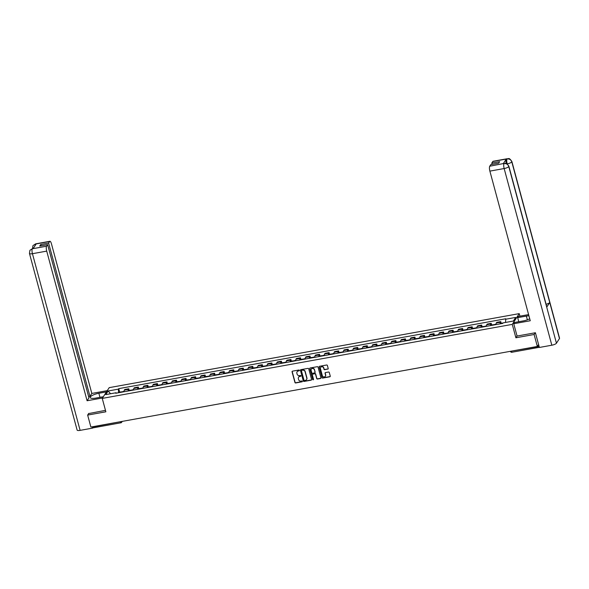 <?xml version="1.0" encoding="UTF-8"?>
<svg xmlns="http://www.w3.org/2000/svg" width="589" height="589" viewBox="0 0 589 589"><rect width="100%" height="100%" fill="white"/><g stroke="black" fill="none" stroke-linecap="round" stroke-linejoin="round"><path stroke-width="0.88" d="M299.426 370.348A0.442 0.412 -147.1 0 0 298.888 370.01L292.512 371.158A0.633 0.582 -147.1 0 0 292.07 371.858L294.942 382.475A0.633 0.582 -147.1 0 0 295.7 382.96L302.076 381.805A0.442 0.412 -147.1 0 0 302.385 381.319A0.442 0.412 -147.1 0 0 301.855 380.98L301.023 381.127A2.032 1.87 -147.1 0 1 298.594 379.588L298.358 378.705A2.032 1.87 -147.1 0 1 299.772 376.474L300.596 376.319A0.442 0.412 -147.1 0 0 300.905 375.834A0.442 0.412 -147.1 0 0 300.375 375.495L299.543 375.642A2.032 1.87 -147.1 0 1 297.114 374.103L296.878 373.22A2.032 1.87 -147.1 0 1 298.292 370.989L299.116 370.834A0.442 0.412 -147.1 0 0 299.426 370.348M327.756 369.163A0.633 0.582 -147.1 0 0 328.198 368.464L327.396 365.482A0.633 0.582 -147.1 0 0 326.637 365.003L319.555 366.284A0.633 0.582 -147.1 0 0 319.113 366.976L321.977 377.593A0.633 0.582 -147.1 0 0 322.735 378.079L329.818 376.798A0.633 0.582 -147.1 0 0 330.26 376.099L329.288 372.506A0.633 0.582 -147.1 0 0 328.529 372.02L325.496 372.572A0.633 0.582 -147.1 0 0 325.054 373.264L325.54 375.053A1.701 1.561 -147.1 0 1 323.7 376.908A1.701 1.561 -147.1 0 1 322.33 375.635L320.438 368.64A1.701 1.561 -147.1 0 1 322.279 366.785A1.701 1.561 -147.1 0 1 323.648 368.059L323.965 369.229A0.633 0.582 -147.1 0 0 324.723 369.708L327.896 368.95A0.633 0.582 -147.1 0 0 328.183 368.802M512.275 324.377L515.89 337.777L534.113 334.493L537.337 346.45L90.875 427.047L87.651 415.083L105.865 411.799L102.25 398.4L512.275 324.377L519.24 313.628L109.215 387.643L102.25 398.4M308.732 368.854A0.633 0.582 -147.1 0 0 307.966 368.375L300.891 369.649A0.633 0.582 -147.1 0 0 300.449 370.348L303.313 380.965A0.633 0.582 -147.1 0 0 304.071 381.444L311.154 380.17A0.633 0.582 -147.1 0 0 311.596 379.471L308.732 368.854M310.219 367.963L317.302 366.689A0.633 0.582 -147.1 0 1 318.06 367.168L320.924 377.785A0.633 0.582 -147.1 0 1 320.482 378.484L317.456 379.029A0.633 0.582 -147.1 0 1 316.698 378.55L315.535 374.243A0.633 0.582 -147.1 0 0 314.776 373.765L312.766 374.125A0.633 0.582 -147.1 0 0 312.325 374.825L313.532 379.309A0.442 0.412 -147.1 0 1 313.053 379.795A0.442 0.412 -147.1 0 1 312.693 379.456L309.777 368.662A0.633 0.582 -147.1 0 1 310.219 367.963M519.925 316.16L519.24 313.628M534.113 334.493L535.224 332.77M537.337 346.45L538.574 344.55L539.207 346.803M93.217 427.776L92.613 427.003L121.68 421.481M88.762 413.368L87.651 415.083M128.115 391.022A2.982 0.839 -100.2 0 1 128.343 389.432L124.308 390.161A2.982 0.839 79.8 0 0 124.073 391.751M124.308 390.161L124.735 389.506L128.77 388.777L129.212 390.426M128.343 389.432L128.77 388.777M138.754 388.703L138.305 387.054L134.27 387.783L133.843 388.438A2.982 0.839 79.8 0 0 133.615 390.028M137.649 389.3A2.982 0.839 -100.2 0 1 137.885 387.709L138.305 387.054M148.288 386.98L147.846 385.331L143.812 386.06L143.385 386.715A2.982 0.839 79.8 0 0 143.149 388.306M147.191 387.577A2.982 0.839 -100.2 0 1 147.419 385.986L147.846 385.331M157.83 385.258L157.381 383.608L153.346 384.337L152.919 384.992A2.982 0.839 79.8 0 0 152.691 386.583M156.726 385.854A2.982 0.839 -100.2 0 1 156.961 384.264L157.381 383.608M167.364 383.542L166.923 381.886L162.888 382.614L162.461 383.27A2.982 0.839 79.8 0 0 162.233 384.86M166.267 384.138A2.982 0.839 -100.2 0 1 166.496 382.541L166.923 381.886M176.906 381.819L176.457 380.163L172.422 380.892L172.003 381.547A2.982 0.839 79.8 0 0 171.767 383.144M175.802 382.416A2.982 0.839 -100.2 0 1 176.037 380.818L176.457 380.163M186.441 380.096L185.999 378.447L181.964 379.169L181.537 379.831A2.982 0.839 79.8 0 0 181.309 381.422M185.344 380.693A2.982 0.839 -100.2 0 1 185.572 379.102L185.999 378.447M195.982 378.374L195.533 376.724L191.499 377.453L191.079 378.109A2.982 0.839 79.8 0 0 190.843 379.699M194.878 378.97A2.982 0.839 -100.2 0 1 195.114 377.38L195.533 376.724M205.517 376.651L205.075 375.002L201.04 375.73L200.613 376.386A2.982 0.839 79.8 0 0 200.385 377.976M204.42 377.247A2.982 0.839 -100.2 0 1 204.648 375.657L205.075 375.002M215.059 374.928L214.61 373.279L210.575 374.008L210.155 374.663A2.982 0.839 79.8 0 0 209.92 376.253M213.954 375.524A2.982 0.839 -100.2 0 1 214.19 373.934L214.61 373.279M224.593 373.205L224.151 371.556L220.117 372.285L219.69 372.94A2.982 0.839 79.8 0 0 219.461 374.53M223.496 373.801A2.982 0.839 -100.2 0 1 223.724 372.211L224.151 371.556M234.135 371.49L233.686 369.833L229.651 370.562L229.231 371.217A2.982 0.839 79.8 0 0 228.996 372.808M233.03 372.079A2.982 0.839 -100.2 0 1 233.266 370.488L233.686 369.833M243.669 369.767L243.228 368.11L239.193 368.839L238.766 369.494A2.982 0.839 79.8 0 0 238.538 371.092M242.572 370.363A2.982 0.839 -100.2 0 1 242.801 368.766L243.228 368.11M253.211 368.044L252.762 366.387L248.727 367.116L248.308 367.772A2.982 0.839 79.8 0 0 248.072 369.369M252.107 368.64A2.982 0.839 -100.2 0 1 252.342 367.05L252.762 366.387M262.753 366.321L262.304 364.672L258.269 365.401L257.842 366.056A2.982 0.839 79.8 0 0 257.614 367.646M261.649 366.918A2.982 0.839 -100.2 0 1 261.877 365.327L262.304 364.672M272.287 364.598L271.846 362.949L267.804 363.678L267.384 364.333A2.982 0.839 79.8 0 0 267.148 365.924M271.183 365.195A2.982 0.839 -100.2 0 1 271.419 363.604L271.846 362.949M281.829 362.876L281.38 361.226L277.345 361.955L276.918 362.61A2.982 0.839 79.8 0 0 276.69 364.201M280.725 363.472A2.982 0.839 -100.2 0 1 280.953 361.882L281.38 361.226M291.364 361.153L290.922 359.504L286.88 360.232L286.46 360.888A2.982 0.839 79.8 0 0 286.225 362.478M290.259 361.749A2.982 0.839 -100.2 0 1 290.495 360.159L290.922 359.504M300.905 359.437L300.456 357.781L296.422 358.51L295.995 359.165A2.982 0.839 79.8 0 0 295.766 360.755M299.801 360.026A2.982 0.839 -100.2 0 1 300.029 358.436L300.456 357.781M310.44 357.714L309.998 356.058L305.956 356.787L305.536 357.442A2.982 0.839 79.8 0 0 305.301 359.04M309.335 358.311A2.982 0.839 -100.2 0 1 309.571 356.713L309.998 356.058M319.982 355.992L319.532 354.335L315.498 355.064L315.071 355.719A2.982 0.839 79.8 0 0 314.843 357.317M318.877 356.588A2.982 0.839 -100.2 0 1 319.105 354.998L319.532 354.335M329.516 354.269L329.074 352.62L325.04 353.348L324.613 354.004A2.982 0.839 79.8 0 0 324.377 355.594M328.412 354.865A2.982 0.839 -100.2 0 1 328.647 353.275L329.074 352.62M339.058 352.546L338.609 350.897L334.574 351.626L334.147 352.281A2.982 0.839 79.8 0 0 333.919 353.871M337.953 353.142A2.982 0.839 -100.2 0 1 338.182 351.552L338.609 350.897M348.592 350.823L348.151 349.174L344.116 349.903L343.689 350.558A2.982 0.839 79.8 0 0 343.453 352.148M347.488 351.419A2.982 0.839 -100.2 0 1 347.724 349.829L348.151 349.174M358.134 349.1L357.685 347.451L353.65 348.18L353.223 348.835A2.982 0.839 79.8 0 0 352.995 350.426M357.03 349.697A2.982 0.839 -100.2 0 1 357.258 348.106L357.685 347.451M367.669 347.377L367.227 345.728L363.192 346.457L362.765 347.112A2.982 0.839 79.8 0 0 362.529 348.703M366.572 347.974A2.982 0.839 -100.2 0 1 366.8 346.384L367.227 345.728M377.21 345.662L376.761 344.005L372.727 344.734L372.3 345.39A2.982 0.839 79.8 0 0 372.071 346.98M376.106 346.258A2.982 0.839 -100.2 0 1 376.342 344.661L376.761 344.005M386.745 343.939L386.303 342.283L382.268 343.012L381.841 343.667A2.982 0.839 79.8 0 0 381.606 345.264M385.648 344.536A2.982 0.839 -100.2 0 1 385.876 342.938L386.303 342.283M396.287 342.216L395.837 340.567L391.803 341.289L391.376 341.951A2.982 0.839 79.8 0 0 391.148 343.542M395.182 342.813A2.982 0.839 -100.2 0 1 395.418 341.222L395.837 340.567M405.821 340.494L405.379 338.844L401.345 339.573L400.918 340.228A2.982 0.839 79.8 0 0 400.689 341.819M404.724 341.09A2.982 0.839 -100.2 0 1 404.952 339.5L405.379 338.844M415.363 338.771L414.914 337.122L410.879 337.85L410.459 338.506A2.982 0.839 79.8 0 0 410.224 340.096M414.258 339.367A2.982 0.839 -100.2 0 1 414.494 337.777L414.914 337.122M424.897 337.048L424.455 335.399L420.421 336.128L419.994 336.783A2.982 0.839 79.8 0 0 419.766 338.373M423.8 337.644A2.982 0.839 -100.2 0 1 424.028 336.054L424.455 335.399M434.439 335.325L433.99 333.676L429.955 334.405L429.536 335.06A2.982 0.839 79.8 0 0 429.3 336.65M433.335 335.921A2.982 0.839 -100.2 0 1 433.57 334.331L433.99 333.676M443.973 333.61L443.532 331.953L439.497 332.682L439.07 333.337A2.982 0.839 79.8 0 0 438.842 334.927M442.876 334.199A2.982 0.839 -100.2 0 1 443.105 332.608L443.532 331.953M453.515 331.887L453.066 330.23L449.032 330.959L448.612 331.614A2.982 0.839 79.8 0 0 448.376 333.212M452.411 332.483A2.982 0.839 -100.2 0 1 452.646 330.885L453.066 330.23M463.05 330.164L462.608 328.507L458.573 329.236L458.146 329.892A2.982 0.839 79.8 0 0 457.918 331.489M461.953 330.76A2.982 0.839 -100.2 0 1 462.181 329.17L462.608 328.507M472.592 328.441L472.142 326.792L468.108 327.521L467.688 328.176A2.982 0.839 79.8 0 0 467.452 329.766M471.487 329.037A2.982 0.839 -100.2 0 1 471.723 327.447L472.142 326.792M482.126 326.718L481.684 325.069L477.65 325.798L477.223 326.453A2.982 0.839 79.8 0 0 476.994 328.044M481.029 327.315A2.982 0.839 -100.2 0 1 481.257 325.724L481.684 325.069M491.668 324.995L491.219 323.346L487.184 324.075L486.764 324.73A2.982 0.839 79.8 0 0 486.529 326.321M490.563 325.592A2.982 0.839 -100.2 0 1 490.799 324.002L491.219 323.346M501.21 323.273L500.76 321.623L496.726 322.352L496.299 323.008A2.982 0.839 79.8 0 0 496.071 324.598M500.105 323.869A2.982 0.839 -100.2 0 1 500.333 322.279L500.76 321.623M116.364 393.143L116.062 392.753L105.784 394.608L108.126 390.993L118.396 389.138L118.499 392.76M505.524 322.448L505.76 318.767L118.728 388.637L118.396 389.138M505.436 319.275L515.706 317.419L513.365 321.034L503.094 322.882L502.763 323.39L115.731 393.253L116.062 392.753M515.89 337.777L517.054 335.988M119.677 392.149L118.728 388.637M108.126 390.993L110.592 393.739M299.426 370.547A0.442 0.412 -147.1 0 1 299.256 370.621L298.432 370.768A2.032 1.87 -147.1 0 0 297.165 371.659M298.645 377.144A2.032 1.87 -147.1 0 1 299.911 376.253L300.736 376.106A0.442 0.412 -147.1 0 0 300.905 376.032M292.225 371.306A0.633 0.582 -147.1 0 0 292.21 371.644L295.082 382.261A0.633 0.582 -147.1 0 0 295.84 382.747L302.216 381.591A0.442 0.412 -147.1 0 0 302.385 381.517M300.596 369.796A0.633 0.582 -147.1 0 0 300.589 370.135L303.453 380.752A0.633 0.582 -147.1 0 0 304.211 381.23L311.294 379.957A0.633 0.582 -147.1 0 0 311.581 379.809M301.767 370.356A0.442 0.412 -147.1 0 0 301.465 370.849L303.976 380.163A0.442 0.412 -147.1 0 0 304.506 380.501L305.374 380.347A2.032 1.87 -147.1 0 0 306.788 378.109L305.073 371.74A2.032 1.87 -147.1 0 0 302.643 370.201L301.907 370.142A0.442 0.412 -147.1 0 0 301.597 370.429M306.641 379.456A2.032 1.87 -147.1 0 0 306.928 377.895L306.788 378.109M301.907 370.142L302.783 369.988A2.032 1.87 -147.1 0 1 305.212 371.526L306.928 377.895M312.472 374.273A0.633 0.582 -147.1 0 1 312.899 373.912L314.916 373.551A0.633 0.582 -147.1 0 1 315.675 374.03L316.83 378.337A0.633 0.582 -147.1 0 0 317.596 378.815L320.622 378.271A0.633 0.582 -147.1 0 0 320.917 378.123M309.924 368.11A0.633 0.582 -147.1 0 0 309.917 368.449L312.833 379.242A0.442 0.412 -147.1 0 0 313.532 379.507M314.327 369.774A1.701 1.561 -147.1 0 0 311.294 369.141A1.701 1.561 -147.1 0 0 311.117 370.356L311.78 372.815A0.633 0.582 -147.1 0 0 312.538 373.301L314.548 372.94A0.633 0.582 -147.1 0 0 314.99 372.241L314.467 369.561A1.701 1.561 -147.1 0 0 311.367 369.038M314.982 372.579A0.633 0.582 -147.1 0 0 315.13 372.027L314.99 372.241M314.467 369.561L315.13 372.027M320.696 367.322A1.701 1.561 -147.1 0 1 323.788 367.845L324.105 369.008A0.633 0.582 -147.1 0 0 324.863 369.494L327.896 368.95M325.422 376.157A1.701 1.561 -147.1 0 0 325.68 374.84L325.54 375.053M325.202 372.712A0.633 0.582 -147.1 0 0 325.194 373.051L325.68 374.84M319.26 366.424A0.633 0.582 -147.1 0 0 319.253 366.763L322.117 377.38A0.633 0.582 -147.1 0 0 322.875 377.866L329.958 376.585A0.633 0.582 -147.1 0 0 330.245 376.437M122.35 392.06L122.357 392.024A1.634 0.464 -100.2 0 1 122.578 391.626L124.073 391.354M121.967 392.134A1.634 0.464 79.8 0 0 121.599 391.803A1.634 0.464 79.8 0 0 121.378 392.2L121.371 392.237M119.14 392.642L119.147 392.598A1.634 0.464 -100.2 0 1 119.368 392.2L121.599 391.803M99.953 397.332L98.849 393.261A7.289 2.017 -15.1 0 0 90.25 397.575A7.289 2.017 -15.1 0 0 95.72 398.098L103.333 396.721M98.849 393.261L106.469 391.884M107.272 390.647L91.825 393.437L89.955 396.331L48.607 243.095L49.645 241.49L35.369 244.067L36.157 243.971L33.161 248.595L32.233 248.786L46.583 246.224A3.887 1.097 79.8 0 0 46.715 251.12L32.439 253.697L80.111 430.368L92.554 428.122L92.193 426.804M88.615 396.574L89.955 396.331M41.068 245.804L40.715 244.516L39.728 246.047L47.613 244.619L88.961 397.855L87.091 400.748L46.715 251.12M102.538 397.958L87.091 400.748M91.825 393.437L51.449 243.809A3.887 1.097 79.8 0 0 49.925 241.276A3.887 1.097 79.8 0 0 49.645 241.49M80.111 430.368A3.983 1.104 164.9 0 1 77.122 430.08L29.45 253.41A3.983 1.104 164.9 0 0 32.439 253.697A3.887 1.097 -100.2 0 1 32.299 248.801M92.863 427.643L92.554 428.122M47.613 244.619L46.583 246.224M40.715 244.516L48.607 243.095M88.63 413.574L105.475 410.349M35.023 245.723L35.333 244.126M32.476 248.735L32.962 245.613L35.259 244.111M29.45 253.41L29.929 250.296L32.233 248.786M513.741 323.729L530.255 320.747L489.879 171.119A3.887 1.097 -100.2 0 1 489.739 166.223L504.339 163.374C505.406 164.095 505.598 161.29 508.852 166.194L546.791 306.81A3.983 1.104 164.9 0 1 546.717 307.156L556.443 343.21A3.983 1.104 164.9 0 1 551.827 345.213L539.384 347.458L535.408 332.741L517.068 336.047L513.741 323.729L514.543 322.492L523.223 320.924A7.289 2.017 -15.1 0 0 529.717 318.774M528.915 315.792A7.289 2.017 -15.1 0 0 526.36 316.087L517.679 317.655L518.482 316.418L528.591 314.592M518.776 321.727L517.679 317.655M489.739 166.223L490.777 164.625L498.669 163.197L499.656 161.673L491.771 163.094L492.809 161.496A3.887 1.097 -100.2 0 1 493.089 161.276L507.365 158.699A3.887 1.097 79.8 0 0 507.085 158.92L492.809 161.496M507.365 158.699C508.447 159.442 508.572 156.578 511.878 161.519L559.55 338.189A3.983 1.104 164.9 0 1 559.462 338.55L549.736 302.488A3.983 1.104 164.9 0 1 546.106 304.27M556.443 343.21L559.462 338.55M508.852 166.194A3.983 1.104 164.9 0 1 508.771 166.54L546.717 307.156L549.736 302.488L511.797 161.872C510.994 159.722 509.448 158.743 507.151 158.934L507.085 158.92M506.231 163.484A3.887 1.097 -100.2 0 1 506.223 159.118L503.227 163.742A3.887 1.097 -100.2 0 1 503.507 163.521L504.339 163.374M491.771 163.094L492.117 164.383M551.827 345.213L504.155 168.542A3.983 1.104 164.9 0 0 508.771 166.54C507.968 164.39 506.415 163.411 504.132 163.609M131.892 390.338L131.899 390.301A1.634 0.464 -100.2 0 1 132.113 389.903L133.607 389.631M131.502 390.411A1.634 0.464 79.8 0 0 131.141 390.08A1.634 0.464 79.8 0 0 130.92 390.478L130.913 390.514M128.682 390.919L128.689 390.875A1.634 0.464 -100.2 0 1 128.903 390.485L131.141 390.08M141.426 388.615L141.434 388.578A1.634 0.464 -100.2 0 1 141.654 388.18L143.149 387.908M141.043 388.688A1.634 0.464 79.8 0 0 140.675 388.357A1.634 0.464 79.8 0 0 140.454 388.755L140.447 388.792M138.216 389.196L138.224 389.16A1.634 0.464 -100.2 0 1 138.444 388.762L140.675 388.357M150.968 386.899L150.975 386.855A1.634 0.464 -100.2 0 1 151.196 386.458L152.684 386.193M150.578 386.966A1.634 0.464 79.8 0 0 150.217 386.634A1.634 0.464 79.8 0 0 149.996 387.032L149.989 387.076M147.758 387.474L147.765 387.437A1.634 0.464 -100.2 0 1 147.986 387.039L150.217 386.634M160.502 385.177L160.51 385.132A1.634 0.464 -100.2 0 1 160.731 384.735L162.225 384.47M160.12 385.243A1.634 0.464 79.8 0 0 159.752 384.911A1.634 0.464 79.8 0 0 159.531 385.309L159.523 385.353M157.292 385.751L157.3 385.714A1.634 0.464 -100.2 0 1 157.521 385.316L159.752 384.911M170.044 383.454L170.052 383.41A1.634 0.464 -100.2 0 1 170.273 383.012L171.76 382.747M169.654 383.52A1.634 0.464 79.8 0 0 169.293 383.189A1.634 0.464 79.8 0 0 169.072 383.586L169.065 383.63M166.834 384.035L166.842 383.991A1.634 0.464 -100.2 0 1 167.062 383.594L169.293 383.189M179.579 381.731L179.586 381.687A1.634 0.464 -100.2 0 1 179.807 381.297L181.302 381.024M179.196 381.805A1.634 0.464 79.8 0 0 178.828 381.473A1.634 0.464 79.8 0 0 178.607 381.863L178.607 381.908M176.369 382.313L176.376 382.268A1.634 0.464 -100.2 0 1 176.597 381.871L178.828 381.473M189.121 380.008L189.128 379.971A1.634 0.464 -100.2 0 1 189.349 379.574L190.836 379.301M188.73 380.082A1.634 0.464 79.8 0 0 188.37 379.75A1.634 0.464 79.8 0 0 188.149 380.148L188.141 380.185M185.91 380.59L185.918 380.546A1.634 0.464 -100.2 0 1 186.139 380.148L188.37 379.75M198.655 378.285L198.662 378.248A1.634 0.464 -100.2 0 1 198.883 377.851L200.378 377.578M198.272 378.359A1.634 0.464 79.8 0 0 197.904 378.028A1.634 0.464 79.8 0 0 197.683 378.425L197.683 378.462M195.445 378.867L195.452 378.823A1.634 0.464 -100.2 0 1 195.673 378.433L197.904 378.028M208.197 376.562L208.204 376.526A1.634 0.464 -100.2 0 1 208.425 376.128L209.912 375.856M207.807 376.636A1.634 0.464 79.8 0 0 207.446 376.305A1.634 0.464 79.8 0 0 207.225 376.702L207.218 376.739M204.987 377.144L204.994 377.107A1.634 0.464 -100.2 0 1 205.215 376.71L207.446 376.305M217.731 374.847L217.739 374.803A1.634 0.464 -100.2 0 1 217.959 374.405L219.454 374.133M217.348 374.913A1.634 0.464 79.8 0 0 216.98 374.582A1.634 0.464 79.8 0 0 216.767 374.979L216.759 375.024M214.521 375.421L214.529 375.384A1.634 0.464 -100.2 0 1 214.749 374.987L216.98 374.582M227.273 373.124L227.28 373.08A1.634 0.464 -100.2 0 1 227.501 372.682L228.996 372.417M226.883 373.19A1.634 0.464 79.8 0 0 226.522 372.859A1.634 0.464 79.8 0 0 226.301 373.257L226.294 373.301M224.063 373.698L224.07 373.662A1.634 0.464 -100.2 0 1 224.291 373.264L226.522 372.859M236.807 371.401L236.815 371.357A1.634 0.464 -100.2 0 1 237.036 370.96L238.53 370.695M236.425 371.468A1.634 0.464 79.8 0 0 236.056 371.136A1.634 0.464 79.8 0 0 235.843 371.534L235.836 371.578M233.605 371.983L233.605 371.939A1.634 0.464 -100.2 0 1 233.826 371.541L236.056 371.136M246.349 369.678L246.357 369.634A1.634 0.464 -100.2 0 1 246.577 369.244L248.072 368.972M245.959 369.745A1.634 0.464 79.8 0 0 245.598 369.421A1.634 0.464 79.8 0 0 245.377 369.811L245.37 369.855M243.139 370.26L243.147 370.216A1.634 0.464 -100.2 0 1 243.367 369.818L245.598 369.421M255.891 367.956L255.891 367.911A1.634 0.464 -100.2 0 1 256.112 367.521L257.607 367.249M255.501 368.029A1.634 0.464 79.8 0 0 255.133 367.698A1.634 0.464 79.8 0 0 254.919 368.088L254.912 368.132M252.681 368.537L252.681 368.493A1.634 0.464 -100.2 0 1 252.902 368.096L255.133 367.698M265.425 366.233L265.433 366.196A1.634 0.464 -100.2 0 1 265.654 365.798L267.148 365.526M265.035 366.306A1.634 0.464 79.8 0 0 264.675 365.975A1.634 0.464 79.8 0 0 264.454 366.373L264.446 366.41M262.215 366.814L262.223 366.77A1.634 0.464 -100.2 0 1 262.444 366.373L264.675 365.975M274.967 364.51L274.975 364.473A1.634 0.464 -100.2 0 1 275.188 364.076L276.683 363.803M274.577 364.584A1.634 0.464 79.8 0 0 274.209 364.252A1.634 0.464 79.8 0 0 273.995 364.65L273.988 364.687M271.757 365.092L271.765 365.047A1.634 0.464 -100.2 0 1 271.978 364.657L274.209 364.252M284.502 362.795L284.509 362.75A1.634 0.464 -100.2 0 1 284.73 362.353L286.225 362.08M284.112 362.861A1.634 0.464 79.8 0 0 283.751 362.529A1.634 0.464 79.8 0 0 283.53 362.927L283.523 362.964M281.292 363.369L281.299 363.332A1.634 0.464 -100.2 0 1 281.52 362.934L283.751 362.529M294.044 361.072L294.051 361.028A1.634 0.464 -100.2 0 1 294.264 360.63L295.759 360.365M293.653 361.138A1.634 0.464 79.8 0 0 293.285 360.807A1.634 0.464 79.8 0 0 293.072 361.204L293.064 361.248M290.833 361.646L290.841 361.609A1.634 0.464 -100.2 0 1 291.054 361.212L293.285 360.807M303.578 359.349L303.585 359.305A1.634 0.464 -100.2 0 1 303.806 358.907L305.301 358.642M303.188 359.415A1.634 0.464 79.8 0 0 302.827 359.084A1.634 0.464 79.8 0 0 302.606 359.481L302.599 359.526M300.368 359.923L300.375 359.886A1.634 0.464 -100.2 0 1 300.596 359.489L302.827 359.084M313.12 357.626L313.127 357.582A1.634 0.464 -100.2 0 1 313.341 357.184L314.835 356.919M312.73 357.692A1.634 0.464 79.8 0 0 312.361 357.361A1.634 0.464 79.8 0 0 312.148 357.759L312.141 357.803M309.91 358.208L309.917 358.164A1.634 0.464 -100.2 0 1 310.131 357.766L312.361 357.361M322.654 355.903L322.662 355.859A1.634 0.464 -100.2 0 1 322.882 355.469L324.377 355.196M322.271 355.977A1.634 0.464 79.8 0 0 321.903 355.646A1.634 0.464 79.8 0 0 321.682 356.036L321.675 356.08M319.444 356.485L319.452 356.441A1.634 0.464 -100.2 0 1 319.672 356.043L321.903 355.646M332.196 354.18L332.203 354.144A1.634 0.464 -100.2 0 1 332.417 353.746L333.911 353.474M331.806 354.254A1.634 0.464 79.8 0 0 331.445 353.923A1.634 0.464 79.8 0 0 331.224 354.32L331.217 354.357M328.986 354.762L328.993 354.718A1.634 0.464 -100.2 0 1 329.207 354.32L331.445 353.923M341.73 352.458L341.738 352.421A1.634 0.464 -100.2 0 1 341.959 352.023L343.453 351.751M341.348 352.531A1.634 0.464 79.8 0 0 340.979 352.2A1.634 0.464 79.8 0 0 340.759 352.597L340.751 352.634M338.52 353.039L338.528 352.995A1.634 0.464 -100.2 0 1 338.749 352.605L340.979 352.2M351.272 350.735L351.28 350.698A1.634 0.464 -100.2 0 1 351.493 350.3L352.988 350.028M350.882 350.808A1.634 0.464 79.8 0 0 350.521 350.477A1.634 0.464 79.8 0 0 350.3 350.875L350.293 350.911M348.062 351.316L348.07 351.28A1.634 0.464 -100.2 0 1 348.283 350.882L350.521 350.477M360.807 349.019L360.814 348.975A1.634 0.464 -100.2 0 1 361.035 348.578L362.529 348.313M360.424 349.086A1.634 0.464 79.8 0 0 360.056 348.754A1.634 0.464 79.8 0 0 359.835 349.152L359.827 349.196M357.597 349.594L357.604 349.557A1.634 0.464 -100.2 0 1 357.825 349.159L360.056 348.754M370.348 347.296L370.356 347.252A1.634 0.464 -100.2 0 1 370.569 346.855L372.064 346.59M369.958 347.363A1.634 0.464 79.8 0 0 369.597 347.031A1.634 0.464 79.8 0 0 369.377 347.429L369.369 347.473M367.138 347.871L367.146 347.834A1.634 0.464 -100.2 0 1 367.359 347.436L369.597 347.031M379.883 345.574L379.89 345.529A1.634 0.464 -100.2 0 1 380.111 345.132L381.606 344.867M379.5 345.64A1.634 0.464 79.8 0 0 379.132 345.309A1.634 0.464 79.8 0 0 378.911 345.706L378.904 345.75M376.673 346.155L376.68 346.111A1.634 0.464 -100.2 0 1 376.901 345.714L379.132 345.309M389.425 343.851L389.432 343.807A1.634 0.464 -100.2 0 1 389.653 343.416L391.14 343.144M389.034 343.924A1.634 0.464 79.8 0 0 388.674 343.593A1.634 0.464 79.8 0 0 388.453 343.983L388.445 344.028M386.215 344.432L386.222 344.388A1.634 0.464 -100.2 0 1 386.443 343.991L388.674 343.593M398.959 342.128L398.967 342.091A1.634 0.464 -100.2 0 1 399.187 341.694L400.682 341.421M398.576 342.202A1.634 0.464 79.8 0 0 398.208 341.87A1.634 0.464 79.8 0 0 397.987 342.268L397.98 342.305M395.749 342.71L395.756 342.665A1.634 0.464 -100.2 0 1 395.977 342.268L398.208 341.87M408.501 340.405L408.508 340.368A1.634 0.464 -100.2 0 1 408.729 339.971L410.216 339.698M408.111 340.479A1.634 0.464 79.8 0 0 407.75 340.147A1.634 0.464 79.8 0 0 407.529 340.545L407.522 340.582M405.291 340.987L405.298 340.943A1.634 0.464 -100.2 0 1 405.519 340.552L407.75 340.147M418.035 338.682L418.043 338.646A1.634 0.464 -100.2 0 1 418.264 338.248L419.758 337.976M417.653 338.756A1.634 0.464 79.8 0 0 417.284 338.425A1.634 0.464 79.8 0 0 417.064 338.822L417.056 338.859M414.825 339.264L414.833 339.227A1.634 0.464 -100.2 0 1 415.054 338.83L417.284 338.425M427.577 336.967L427.585 336.923A1.634 0.464 -100.2 0 1 427.805 336.525L429.293 336.253M427.187 337.033A1.634 0.464 79.8 0 0 426.826 336.702A1.634 0.464 79.8 0 0 426.605 337.099L426.598 337.144M424.367 337.541L424.374 337.504A1.634 0.464 -100.2 0 1 424.595 337.107L426.826 336.702M437.112 335.244L437.119 335.2A1.634 0.464 -100.2 0 1 437.34 334.802L438.834 334.537M436.729 335.31A1.634 0.464 79.8 0 0 436.361 334.979A1.634 0.464 79.8 0 0 436.14 335.377L436.14 335.421M433.902 335.818L433.909 335.782A1.634 0.464 -100.2 0 1 434.13 335.384L436.361 334.979M446.653 333.521L446.661 333.477A1.634 0.464 -100.2 0 1 446.882 333.079L448.369 332.814M446.263 333.588A1.634 0.464 79.8 0 0 445.902 333.256A1.634 0.464 79.8 0 0 445.682 333.654L445.674 333.698M443.443 334.103L443.451 334.059A1.634 0.464 -100.2 0 1 443.672 333.661L445.902 333.256M456.188 331.798L456.195 331.754A1.634 0.464 -100.2 0 1 456.416 331.364L457.911 331.092M455.805 331.865A1.634 0.464 79.8 0 0 455.437 331.541A1.634 0.464 79.8 0 0 455.223 331.931L455.216 331.975M452.978 332.38L452.985 332.336A1.634 0.464 -100.2 0 1 453.206 331.938L455.437 331.541M465.73 330.076L465.737 330.031A1.634 0.464 -100.2 0 1 465.958 329.641L467.452 329.369M465.339 330.149A1.634 0.464 79.8 0 0 464.979 329.818A1.634 0.464 79.8 0 0 464.758 330.208L464.75 330.252M462.52 330.657L462.527 330.613A1.634 0.464 -100.2 0 1 462.748 330.215L464.979 329.818M475.264 328.353L475.271 328.316A1.634 0.464 -100.2 0 1 475.492 327.918L476.987 327.646M474.881 328.426A1.634 0.464 79.8 0 0 474.513 328.095A1.634 0.464 79.8 0 0 474.3 328.493L474.292 328.529M472.061 328.934L472.061 328.89A1.634 0.464 -100.2 0 1 472.282 328.493L474.513 328.095M484.806 326.63L484.813 326.593A1.634 0.464 -100.2 0 1 485.034 326.196L486.529 325.923M484.416 326.704A1.634 0.464 79.8 0 0 484.055 326.372A1.634 0.464 79.8 0 0 483.834 326.77L483.827 326.807M481.596 327.212L481.603 327.167A1.634 0.464 -100.2 0 1 481.824 326.777L484.055 326.372M494.348 324.914L494.348 324.87A1.634 0.464 -100.2 0 1 494.569 324.473L496.063 324.2M493.957 324.981A1.634 0.464 79.8 0 0 493.589 324.649A1.634 0.464 79.8 0 0 493.376 325.047L493.368 325.084M491.138 325.489L491.138 325.452A1.634 0.464 -100.2 0 1 491.359 325.054L493.589 324.649M500.672 323.766L500.679 323.729A1.634 0.464 -100.2 0 1 500.9 323.332L503.058 322.941M490.799 324.002L486.764 324.73M481.257 325.724L477.223 326.453M471.723 327.447L467.688 328.176M462.181 329.17L458.146 329.892M452.646 330.885L448.612 331.614M443.105 332.608L439.07 333.337M433.57 334.331L429.536 335.06M424.028 336.054L419.994 336.783M414.494 337.777L410.459 338.506M404.952 339.5L400.918 340.228M395.418 341.222L391.376 341.951M385.876 342.938L381.841 343.667M376.342 344.661L372.3 345.39M366.8 346.384L362.765 347.112M357.258 348.106L353.223 348.835M347.724 349.829L343.689 350.558M338.182 351.552L334.147 352.281M328.647 353.275L324.613 354.004M319.105 354.998L315.071 355.719M309.571 356.713L305.536 357.442M300.029 358.436L295.995 359.165M290.495 360.159L286.46 360.888M280.953 361.882L276.918 362.61M271.419 363.604L267.384 364.333M261.877 365.327L257.842 366.056M252.342 367.05L248.308 367.772M242.801 368.766L238.766 369.494M233.266 370.488L229.231 371.217M223.724 372.211L219.69 372.94M214.19 373.934L210.155 374.663M204.648 375.657L200.613 376.386M195.114 377.38L191.079 378.109M185.572 379.102L181.537 379.831M176.037 380.818L172.003 381.547M166.496 382.541L162.461 383.27M156.961 384.264L152.919 384.992M147.419 385.986L143.385 386.715M137.885 387.709L133.843 388.438M500.333 322.279L496.299 323.008M120.237 421.746L120.819 422.85A1.296 1.296 0 0 0 121.673 422.276A1.296 1.193 -147.1 0 0 121.835 421.459M511.304 351.147L539.075 346.413M539.34 347.296L511.885 352.251A1.296 1.296 0 0 1 510.405 351.316L511.377 351.412L511.981 352.178M93.121 427.85L120.914 422.777A1.296 1.193 -147.1 0 0 121.673 422.276L122.254 421.378M124.073 391.714L122.357 392.024M121.378 392.2L119.147 392.598M32.962 245.613L35.649 243.853A3.887 1.097 79.8 0 0 35.369 244.067M29.965 250.244L32.336 248.749M506.223 159.118L507.151 158.934M504.051 163.595L503.227 163.742M504.015 163.646A3.887 1.097 -100.2 0 0 504.155 168.542L489.879 171.119M527.361 319.812L526.36 316.087M511.878 161.519A3.983 1.104 164.9 0 1 511.797 161.872A3.983 1.104 164.9 0 1 507.188 163.867C506.643 161.636 506.592 160.002 507.048 158.971M133.615 389.992L131.899 390.301M130.92 390.478L128.689 390.875M143.149 388.269L141.434 388.578M140.454 388.755L138.224 389.16M152.691 386.546L150.975 386.855M149.996 387.032L147.765 387.437M162.225 384.823L160.51 385.132M159.531 385.309L157.3 385.714M171.767 383.1L170.052 383.41M169.072 383.586L166.842 383.991M181.302 381.377L179.586 381.687M178.607 381.863L176.376 382.268M190.843 379.655L189.128 379.971M188.149 380.148L185.918 380.546M200.378 377.939L198.662 378.248M197.683 378.425L195.452 378.823M209.92 376.216L208.204 376.526M207.225 376.702L204.994 377.107M219.454 374.494L217.739 374.803M216.767 374.979L214.529 375.384M228.996 372.771L227.28 373.08M226.301 373.257L224.07 373.662M238.53 371.048L236.815 371.357M235.843 371.534L233.605 371.939M248.072 369.325L246.357 369.634M245.377 369.811L243.147 370.216M257.614 367.602L255.891 367.911M254.919 368.088L252.681 368.493M267.148 365.887L265.433 366.196M264.454 366.373L262.223 366.77M276.69 364.164L274.975 364.473M273.995 364.65L271.765 365.047M286.225 362.441L284.509 362.75M283.53 362.927L281.299 363.332M295.766 360.718L294.051 361.028M293.072 361.204L290.841 361.609M305.301 358.995L303.585 359.305M302.606 359.481L300.375 359.886M314.843 357.273L313.127 357.582M312.148 357.759L309.917 358.164M324.377 355.55L322.662 355.859M321.682 356.036L319.452 356.441M333.919 353.834L332.203 354.144M331.224 354.32L328.993 354.718M343.453 352.112L341.738 352.421M340.759 352.597L338.528 352.995M352.995 350.389L351.28 350.698M350.3 350.875L348.07 351.28M362.529 348.666L360.814 348.975M359.835 349.152L357.604 349.557M372.071 346.943L370.356 347.252M369.377 347.429L367.146 347.834M381.606 345.22L379.89 345.529M378.911 345.706L376.68 346.111M391.148 343.497L389.432 343.807M388.453 343.983L386.222 344.388M400.682 341.775L398.967 342.091M397.987 342.268L395.756 342.665M410.224 340.059L408.508 340.368M407.529 340.545L405.298 340.943M419.758 338.336L418.043 338.646M417.064 338.822L414.833 339.227M429.3 336.613L427.585 336.923M426.605 337.099L424.374 337.504M438.834 334.891L437.119 335.2M436.14 335.377L433.909 335.782M448.376 333.168L446.661 333.477M445.682 333.654L443.451 334.059M457.911 331.445L456.195 331.754M455.223 331.931L452.985 332.336M467.452 329.722L465.737 330.031M464.758 330.208L462.527 330.613M476.987 328.007L475.271 328.316M474.3 328.493L472.061 328.89M486.529 326.284L484.813 326.593M483.834 326.77L481.603 327.167M496.071 324.561L494.348 324.87M493.376 325.047L491.138 325.452M502.792 323.346L500.679 323.729M49.925 241.276L35.649 243.853M32.616 248.529L33.286 248.403"/></g></svg>
